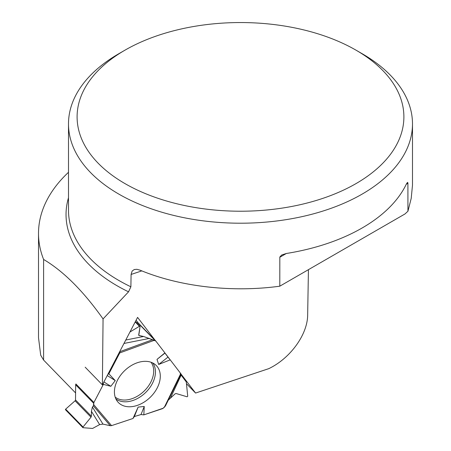 <?xml version="1.0" encoding="UTF-8"?>
<svg xmlns="http://www.w3.org/2000/svg" width="451" height="451" viewBox="0 0 451 451"><rect width="100%" height="100%" fill="white"/><g stroke="black" fill="none" stroke-linecap="round" stroke-linejoin="round"><path stroke-width="0.68" d="M83.029 427.012L83.023 427.7L92.59 428.45L99.626 424.594L102.963 424.115L110.213 425.71L111.555 425.631L132.994 418.483L134.353 416.544L141.011 414.542L143.83 414.875L141.011 414.542L134.353 416.544L132.994 418.483L111.555 425.631L110.213 425.71L102.963 424.115L99.626 424.594L92.59 428.45L83.023 427.7L83.029 427.012L91.006 417.175L91.378 416.245L91.429 411.329L92.393 407.005L93.385 405.889L93.915 402.478L103.347 384.393L103.364 382.972L103.347 384.393L93.915 402.478A1.894 1.319 -44.2 0 0 93.684 403.312L75.672 384.804L75.514 399.941A1.032 0.722 -44.2 0 1 75.069 400.804L65.649 409.153L83.029 427.012L91.006 417.175L91.378 416.245L91.429 411.329L92.393 407.005L93.385 405.889L93.684 403.312M108.854 373.834L107.845 374.381L108.854 373.834L119.757 352.936L119.983 351.115L119.757 352.936L108.854 373.834L115.253 380.599L110.833 386.293L103.905 381.929M141.011 414.542L144.247 406.475L143.83 414.875L162.388 408.685A1.894 1.319 -44.2 0 0 163.206 408.211L164.378 407.197L180.761 373.597L155.775 341.001A1.894 1.319 -44.2 0 0 155.702 340.917A1.894 1.319 -44.2 0 0 155.183 340.64L137.166 322.127M93.915 402.478L75.898 383.97A1.894 1.319 135.8 0 0 75.672 384.804M181.133 375.097L186.286 381.958L187.717 396.226L187.069 396.784L176.138 393.52L175.191 393.751L168.291 400.133L175.191 393.751L176.138 393.52L187.069 396.784L187.717 396.226L186.286 381.958L181.133 375.097L170.602 397.726M181.031 374.003L165.523 405.804L181.031 374.003L180.761 373.597M135.424 321.512L140.081 326.417L138.79 335.409L143.598 336.485L155.183 340.64M180.456 374.229L180.186 373.732L181.02 374.009L180.761 373.597L155.775 341.001L143.598 336.485L139.06 335.544L138.688 335.054L140.081 326.417L139.438 326.287L129.956 331.998L139.438 326.287L135.204 321.935M165.523 405.804L164.378 407.197M137.583 362.649A26.491 18.474 135.8 0 0 117.519 380.137A26.491 18.474 135.8 0 0 117.542 401.587A26.491 18.474 135.8 0 0 150.239 397.292A26.491 18.474 135.8 0 0 155.42 364.724A26.491 18.474 135.8 0 0 137.583 362.649M107.237 375.548L115.253 380.599M103.347 384.393L110.833 386.293M132.994 418.483L138.141 407.09L144.247 406.475M134.353 416.544L138.141 407.09M170.224 359.847L158.679 364.47L156.999 359.396L164.897 352.902M167.924 357.153L158.679 364.47M164.891 353.15L156.999 359.396M140.03 326.248L139.438 326.287M65.643 409.841A0.496 0.35 -44.2 0 1 65.649 409.153M362.114 53.692L356.031 50.179L362.114 53.692A171.994 99.299 180 0 1 412.49 123.907A171.994 99.299 180 0 1 286.34 219.614A171.994 99.299 180 0 1 68.496 123.907A171.994 99.299 180 0 1 118.872 53.692L124.955 50.179A163.397 94.338 180 0 1 356.031 50.179L356.031 50.179A163.397 94.338 180 0 1 356.031 183.591A163.397 94.338 180 0 1 124.955 183.591A163.397 94.338 180 0 1 124.955 50.179M279.8 286.188L405.026 213.937A86 49.649 -60 0 1 407.935 211.243L407.913 182.83L407.484 182.384L406.266 184.25A171.994 99.299 180 0 1 286.34 253.49L281.757 254.973L279.829 256.997L279.8 286.188C232.068 292.75 179.836 286.757 140.081 270.172L136.879 269.298L134.263 269.54L132.132 271.057L131.094 274.456L130.88 286.791A171.994 99.299 180 0 1 68.496 210.273L68.496 123.907M407.935 211.243L411.211 198.372L412.49 185.175L412.49 123.907M308.433 269.67L307.661 314.764C307.695 334.371 290.365 358.37 268.74 368.664L195.576 393.052L181.009 374.048M103.031 318.874L103.031 322.285L103.082 318.902A201.98 116.612 180 0 1 103.031 318.874C83.356 291.087 63.546 271.276 43.6 259.449A201.98 116.612 180 0 1 38.51 233.438A201.98 116.612 180 0 1 68.496 172.293M103.082 318.902L128.541 291.82L130.88 286.791M43.6 259.449L43.6 360.067L40.708 355.236L38.51 337.698M103.031 322.285L102.377 384.861L137.578 317.386L155.268 340.471M164.897 353.026L169.226 358.68M186.455 383.683L195.576 393.052M43.6 360.067L75.588 392.939M102.377 384.861L85.177 367.193M136.095 320.221L138.074 322.798M143.83 414.875L163.206 408.211L165.602 405.624L166.599 402.918L168.262 400.167M75.069 400.804L91.006 417.175M75.514 399.941L91.378 416.245M151.029 362.243A25.121 17.516 -44.2 0 1 144.162 391.045A25.121 17.516 -44.2 0 1 115.185 397.128M138.107 322.843L155.623 340.843M138.683 335.155L139.06 335.544M152.776 362.982A25.887 18.051 -44.2 0 1 145.617 392.539A25.887 18.051 -44.2 0 1 115.873 398.898M110.213 425.71L93.385 405.889M92.393 407.005L102.963 424.115M111.555 425.631L93.673 404.57M119.757 352.936L154.028 340.398M99.626 424.594L91.429 411.329M120.034 351.611L152.28 339.817M149.36 338.419L123.974 343.459M125.767 340.026L143.598 336.485M68.496 197.73A174.452 100.72 0 0 0 128.541 291.82M141.817 270.882L131.094 274.456M407.935 183.286L406.266 184.25M286.34 253.49L279.8 257.267M137.69 322.409L155.702 340.917M65.508 409.773L82.911 427.649M38.51 337.805L38.51 233.438"/></g></svg>

